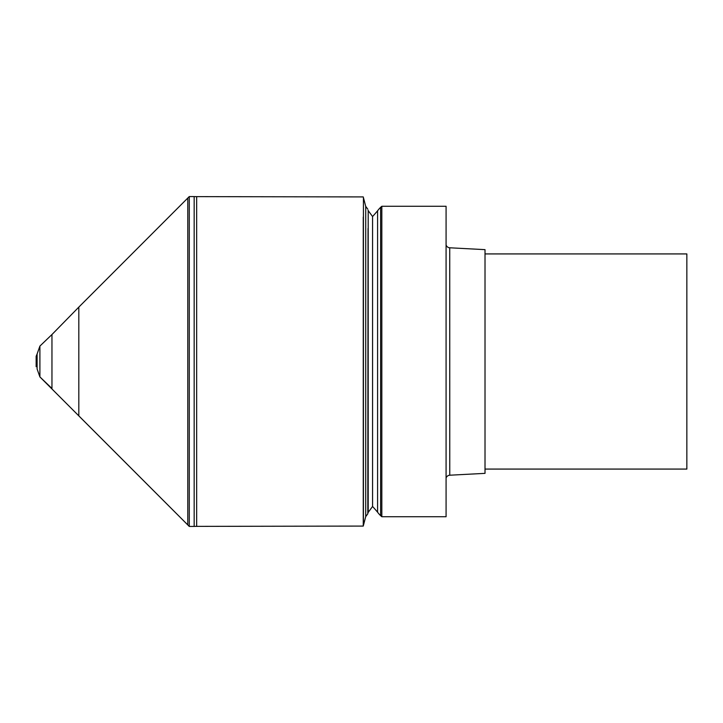 <?xml version="1.0" encoding="UTF-8"?>
<svg xmlns="http://www.w3.org/2000/svg" width="723" height="723" viewBox="0 0 723 723"><rect width="100%" height="100%" fill="white"/><g stroke="black" fill="none" stroke-linecap="round" stroke-linejoin="round"><path stroke-width="1.08" d="M485.016 253.927L686.85 253.927L686.85 469.073L485.016 469.073M446.082 244.98A4.094 4.094 0 0 0 449.769 247.79L485.016 249.643L485.016 473.357L449.769 475.21A4.094 4.094 0 0 0 446.082 478.02M446.082 225.287L446.082 516.719L381.834 516.719A18.807 18.807 0 0 1 380.632 515.671A26.01 26.01 0 0 1 377.587 512.209L377.587 210.791A26.01 26.01 0 0 1 380.632 207.329A18.807 18.807 0 0 1 381.834 206.281L446.082 206.281L446.082 225.287M381.834 516.719L381.834 206.281M368.034 512.589L372.571 506.462L372.571 216.538A200.831 200.831 0 0 0 377.587 210.791M372.571 361.5L372.571 216.538L368.034 210.411M368.197 512.598L368.197 210.402M377.587 512.209A200.831 200.831 0 0 0 372.571 506.462M368.034 228.477L367.817 513.791L368.034 228.477M367.817 513.791L365.721 516.629L365.721 206.371L363.425 197.578L363.425 525.422L365.721 516.629M189.281 526.443L189.281 196.557L78.816 307.112L78.816 415.888L187.781 524.925L187.781 218.084L187.781 524.925L189.281 526.443L194.171 526.425A67.863 67.863 0 0 1 196.665 526.371L363.253 526.082L363.253 217.072M363.425 197.578L363.244 196.918L196.665 196.629A67.863 67.863 0 0 1 194.171 196.575L194.171 526.425M189.281 196.557L194.171 196.575M187.781 218.084L187.781 198.075L187.781 218.084M365.721 206.371L367.817 209.209M39.901 347.98L39.901 346.091L37.108 353.99L37.108 369.01L39.901 376.909L39.901 347.98M36.15 361.5L36.15 366.697L36.15 356.303L37.108 353.99M37.108 369.01L39.901 376.909L51.957 388.468L51.957 334.532L39.901 346.091M449.769 475.21L449.742 247.79M380.632 515.671L380.632 207.329M363.425 505.359L363.425 217.641M196.665 526.371L196.665 196.629M363.425 525.422L363.244 526.082M187.781 524.925L39.901 376.909M78.816 307.112L51.957 334.532"/></g></svg>
